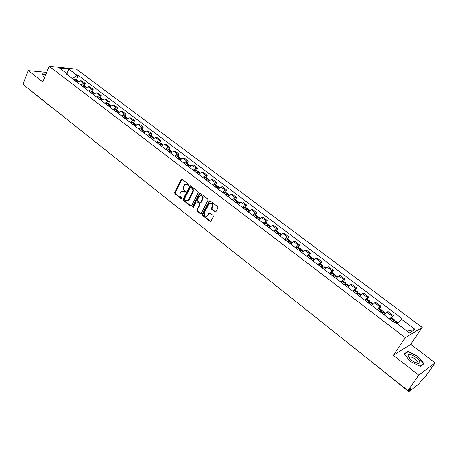 <?xml version="1.0" encoding="UTF-8"?>
<svg xmlns="http://www.w3.org/2000/svg" width="458" height="458" viewBox="0 0 458 458"><rect width="100%" height="100%" fill="white"/><g stroke="black" fill="none" stroke-linecap="round" stroke-linejoin="round"><path stroke-width="0.69" d="M188.828 185.141L188.656 184.299L182.164 179.29L181.191 179.547L174.687 192.583L174.933 193.774L181.339 198.818L182.015 198.646L181.849 197.81L181.013 197.152C179.908 196.093 179.651 194.816 180.234 193.322L181.311 191.524L183.887 191.438L185.295 192.074L185.238 191.078L184.402 190.425C183.292 189.366 183.028 188.083 183.618 186.583L184.723 184.751L187.299 184.671L188.141 185.318L188.828 185.141M408.576 357.011L408.994 357.143M409.441 357.297L409.755 357.417M214.951 211.877L215.884 211.779L217.934 207.915L217.682 206.678L210.148 200.873L209.249 200.947L202.293 214.287L202.545 215.5L209.97 221.346L210.903 221.254L213.331 216.663L213.079 215.437L209.873 212.93L208.957 213.016L207.434 215.775C205.029 216.811 203.993 215.798 204.337 212.735L209.146 203.627C211.567 202.619 212.598 203.644 212.237 206.695L211.481 208.15L211.733 209.38L214.951 211.877L215.701 211.94M405.233 337.678L393.348 355.339L418.721 375.125L407.912 390.663L22.9 84.301L28.31 70.624L42.806 81.93L49.155 66.267L405.233 337.678L422.207 327.447L76.492 69.158L49.155 66.267M198.262 192.726L198.016 191.513L190.705 185.874L189.881 185.908L183.114 199.207L183.355 200.404L190.568 206.083L191.421 206.031L198.262 192.726M200.352 193.316L207.777 199.041L208.024 200.266L201.199 213.422L200.198 213.657L197.054 211.184L196.808 209.97L199.545 204.669L199.299 203.449L197.209 201.823L196.35 201.881L193.293 207.714L192.52 206.907L199.356 193.568L200.352 193.316M418.721 375.125L435.1 362.891L424.703 377.736L421.858 379.928L418.549 384.228L408.994 391.636L411.015 388.275L407.912 390.663M435.1 362.891L410.763 344.301L422.207 327.447M49.058 105.38L27.016 87.575M46.67 72.393L28.31 70.624M80.631 84.89L83.596 83.293L80.259 80.774L77.287 82.36M80.259 80.774L81.885 80.917L85.222 83.43L84.364 85.434M83.596 83.293L85.222 83.43M92.31 91.44L93.18 89.43L89.797 86.883L88.182 86.751L85.211 88.36M88.594 90.924L91.566 89.304L93.18 89.43M100.359 97.525L101.241 95.504L97.817 92.922L96.209 92.808L93.237 94.445M96.667 97.044L99.638 95.396L101.241 95.504M108.517 103.691L109.416 101.665L105.941 99.048L104.344 98.945L101.378 100.611M104.853 103.245L107.819 101.567L109.416 101.665M116.784 109.937L117.695 107.905L114.179 105.254L112.588 105.168L109.622 106.857M113.149 109.531L116.114 107.825L117.695 107.905M125.166 116.275L126.093 114.231L122.526 111.546L120.946 111.477L117.981 113.195M121.553 115.897L124.519 114.168L126.093 114.231M133.662 122.692L134.606 120.649L130.988 117.924L129.425 117.866L126.46 119.612M130.078 122.36L133.043 120.597L134.606 120.649M142.278 129.208L143.234 127.147L139.57 124.387L138.013 124.347L135.053 126.127M138.722 128.91L141.682 127.118L143.234 127.147M151.008 135.808L151.982 133.742L148.266 130.942L146.726 130.919L143.766 132.728M147.487 135.551L150.447 133.73L151.982 133.742M159.865 142.501L160.855 140.429L157.088 137.589L155.56 137.583L152.6 139.421M156.373 142.283L159.332 140.434L160.855 140.429M168.847 149.285L169.855 147.213L166.031 144.327L164.514 144.344L161.559 146.211M165.39 149.113L168.344 147.23L169.855 147.213M177.956 156.172L178.981 154.088L175.105 151.163L173.599 151.197L170.651 153.098M174.532 156.041L177.481 154.128L178.981 154.088M187.196 163.157L188.238 161.061L184.305 158.102L182.816 158.153L179.868 160.082M183.807 163.071L186.755 161.124L188.238 161.061M196.568 170.239L197.627 168.138L193.642 165.132L192.165 165.206L189.223 167.17M193.219 170.199L196.161 168.218L197.627 168.138M206.077 177.429L207.159 175.322L203.112 172.271L201.646 172.363L198.709 174.361M202.768 177.435L205.705 175.42L207.159 175.322M215.729 184.717L216.823 182.605L212.718 179.507L211.27 179.622L208.338 181.654M212.455 184.774L215.386 182.725L216.823 182.605M225.519 192.12L226.636 189.996L222.468 186.858L221.037 186.99L218.111 189.062M222.285 192.223L225.21 190.139L226.636 189.996M235.452 199.631L236.591 197.501L232.361 194.312L230.946 194.467L228.027 196.574M232.269 199.785L235.189 197.667L236.591 197.501M245.54 207.251L246.696 205.115L242.402 201.881L241.005 202.058L238.091 204.199M242.397 207.463L245.311 205.304L246.696 205.115M255.776 214.985L256.949 212.844L252.593 209.558L251.219 209.764L248.31 211.945M252.679 215.254L255.587 213.056L256.949 212.844M266.167 222.84L267.363 220.693L262.938 217.355L261.587 217.584L258.684 219.806M263.121 223.166L266.018 220.928L267.363 220.693M276.718 230.815L277.937 228.662L273.443 225.273L272.109 225.525L269.218 227.786M273.724 231.198L276.609 228.92L277.937 228.662M287.435 238.916L288.677 236.752L284.115 233.311L282.798 233.586L279.912 235.887M284.487 239.357L287.372 237.038L288.677 236.752M298.318 247.137L299.578 244.967L294.946 241.475L293.652 241.778L290.778 244.12M295.421 247.641L298.295 245.282L299.578 244.967M309.368 255.49L310.656 253.314L305.95 249.765L304.679 250.097L301.811 252.484M306.534 256.056L309.39 253.652L310.656 253.314M320.594 263.98L321.905 261.793L317.125 258.186L315.877 258.547L313.02 260.974M317.818 264.61L320.669 262.159L321.905 261.793M331.998 272.596L333.332 270.403L328.478 266.745L327.252 267.129L324.407 269.602M329.285 273.294L332.119 270.804L333.332 270.403M343.586 281.355L344.948 279.157L340.008 275.435L338.811 275.848L335.983 278.372M340.935 282.122L343.758 279.58L344.948 279.157M355.362 290.257L356.748 288.048L351.733 284.269L350.559 284.716L347.742 287.281M352.775 291.093L355.585 288.506L356.748 288.048M367.333 299.297L368.742 297.087L363.641 293.246L362.496 293.721L359.696 296.337M364.808 300.213L367.608 297.574L368.742 297.087M379.493 308.492L380.93 306.276L375.749 302.366L374.633 302.875L371.844 305.543M377.043 309.488L379.825 306.797L380.93 306.276M391.859 317.841L393.325 315.614L388.058 311.646L386.97 312.184L384.193 314.904M389.483 318.911L393.325 315.614M72.564 78.782L68.208 75.312M68.282 75.536L67.887 74.379L59.471 68.007L68.648 68.969L77.013 75.255L72.622 78.656M397.252 323.697L402.153 318.688L78.266 75.375L77.013 75.255M401.345 319.123L415.114 329.479L409.389 332.892L395.431 322.323L394.584 322.775L66.587 74.253L67.887 74.379M45.937 74.207L42.107 73.847L43.647 77.167L44.552 77.62M393.348 355.339L410.763 344.301M424.022 363.704L417.833 356.244L408.021 351.383L404.174 353.885L410.288 361.414L420.33 366.377L424.022 363.704M76.526 79.509L78.266 75.375M68.648 68.969L67.068 73.761M407.099 331.157L415.114 329.479M407.488 352.168L408.021 351.383M188.696 185.313L186.148 184.225M182.713 190.992L185.29 192.079M181.998 179.192L175.202 192.537L175.443 193.728L181.9 198.801M190.517 185.771L183.624 199.15L183.864 200.352L191.289 206.134M190.86 187.419L190.173 187.603L184.368 199.081L184.534 199.923L185.421 200.615L188.089 200.484L192.543 191.982C193.144 190.471 192.881 189.183 191.759 188.112L190.86 187.419L191.37 187.379L190.809 187.385M187.162 201.022L188.593 200.427L189.057 199.78L188.553 199.837M191.37 187.379L192.263 188.066C193.385 189.131 193.648 190.419 193.047 191.931L189.057 199.78M196.992 201.709L197.713 201.766L199.797 203.392L200.043 204.606L197.312 209.907L197.558 211.121L200.942 213.714M200.146 193.207L193.024 206.844L193.27 207.737M202.396 199.127C202.774 196.161 201.783 195.125 199.419 196.018L197.49 199.591L197.736 200.804L199.82 202.43L200.696 202.367L202.396 199.127L202.9 199.07C203.449 196.791 202.722 195.595 200.724 195.48M200.547 202.488L201.194 202.304L200.822 202.184M202.9 199.07L201.325 202.127M210.503 203.014C212.546 203.112 213.291 204.32 212.735 206.632L211.974 208.087L212.226 209.312L215.443 211.808M206.604 216.336L207.932 215.701L208.201 215.306L207.703 215.374M209.621 212.804L208.201 215.306M209.919 200.753L202.791 214.212L203.043 215.432L210.732 221.403M76.028 81.404L76.95 81.14M76.205 81.541L77.517 80.917L78.541 81.032M78.003 80.837L77.671 80.373L76.715 80.31L75.404 80.929M73.578 79.543L74.889 78.931L75.913 79.045M45.399 75.536L45.079 76.326M43.739 77.213L42.291 74.104L45.846 74.436M408.21 356.084C409.149 358.522 411.547 360.709 415.395 362.65C418.526 363.875 419.992 363.6 419.786 361.814C419.018 357.732 407.443 351.807 408.17 355.866L408.21 356.084M415.984 362.891L416.603 362.896L417.335 361.82C415.721 358.992 413.322 357.332 410.145 356.845L409.389 357.75L409.647 358.488M408.593 357.04L409.017 357.171M409.429 357.314L409.744 357.435M404.408 354.171L408.101 351.767L417.61 356.473L423.61 363.704L420.078 366.257M423.192 364.305L423.61 363.704M83.9 87.369L84.85 87.106M84.095 87.518L85.406 86.888L86.425 86.991M85.875 86.802L85.543 86.322L84.593 86.27L83.282 86.9M81.427 85.497L82.738 84.867L83.757 84.976M91.875 93.409L92.854 93.151M92.087 93.575L93.398 92.928L94.411 93.026M93.85 92.842L93.518 92.35L92.573 92.31L91.262 92.945M89.384 91.526L90.695 90.89L91.709 90.987M99.959 99.535L100.96 99.277M100.188 99.712L101.499 99.06L102.5 99.146M101.934 98.962L101.602 98.464L100.663 98.424L99.352 99.077M97.451 97.634L98.762 96.987L99.764 97.073M108.151 105.741L109.176 105.495M108.403 105.935L109.708 105.266L110.704 105.346M110.12 105.168L109.794 104.653L108.861 104.624L107.556 105.288M105.626 103.829L106.932 103.17L107.933 103.25M116.452 112.033L117.5 111.792M116.721 112.239L118.027 111.563L119.023 111.626M118.422 111.46L118.095 110.933L117.168 110.91L115.863 111.586M113.91 110.109L115.216 109.433L116.212 109.502M124.868 118.41L125.939 118.175M125.16 118.633L126.465 117.941L127.45 117.998M126.837 117.843L126.517 117.294L125.595 117.282L124.29 117.969M122.309 116.469L123.614 115.782L124.599 115.845M133.404 124.879L134.486 124.65M133.713 125.114L135.018 124.41L135.992 124.456M135.362 124.307L135.047 123.74L134.137 123.74L132.831 124.444M130.822 122.921L132.127 122.223L133.106 122.275M142.054 131.435L143.154 131.217M142.386 131.686L143.686 130.971L144.659 131.005M144.012 130.868L143.703 130.284L142.793 130.29L141.493 131.005M139.455 129.465L140.755 128.75L141.728 128.79M150.831 138.081L151.936 137.881M151.18 138.35L152.48 137.618L153.441 137.646M152.777 137.52L152.474 136.913L151.575 136.931L150.276 137.663M148.209 136.095L149.508 135.368L150.47 135.402M159.722 144.82L160.838 144.636M160.1 145.106L161.399 144.362L162.35 144.379M161.663 144.27L161.371 143.635L160.477 143.669L159.178 144.407M157.088 142.822L158.382 142.083L159.338 142.1M168.744 151.655L169.866 151.495M169.145 151.959L170.439 151.203L171.384 151.203M170.679 151.111L170.393 150.459L169.506 150.499L168.212 151.255M166.088 149.64L167.382 148.89L168.332 148.896M177.899 158.594L179.021 158.451M178.322 158.915L179.616 158.142L180.549 158.13M179.817 158.056L179.547 157.375L177.372 158.193M175.219 156.562L176.513 155.794L177.452 155.789M187.185 165.624L188.301 165.51M187.631 165.962L188.919 165.178L189.847 165.155M189.085 165.109L188.828 164.388L186.669 165.235M184.482 163.58L185.771 162.796L186.704 162.779M196.602 172.763L197.713 172.677M197.072 173.118L198.36 172.317L199.276 172.282M198.486 172.26L198.245 171.504L196.098 172.38M193.877 170.702L195.165 169.907L196.087 169.872M181.379 179.307L181.923 179.17M206.157 180L207.136 179.633L207.251 179.954M206.655 180.378L208.842 179.513M208.018 179.519L207.8 178.729L205.665 179.628M203.415 177.922L204.697 177.114L205.608 177.069M215.85 187.351L216.829 186.967L216.926 187.345M216.376 187.746L218.552 186.853M217.693 186.893L217.498 186.057L215.374 186.984M213.09 185.255L214.367 184.425L215.266 184.374M225.691 194.805L226.658 194.41L226.739 194.85M226.241 195.222L228.405 194.301M227.5 194.381L227.334 193.494L225.221 194.45M222.903 192.692L225.073 191.782M235.675 202.373L236.643 201.961L236.683 202.482M236.259 202.808L238.4 201.858M239.036 203.192L237.444 201.989L237.318 201.039L235.223 202.024M232.87 200.243L235.023 199.299M245.814 210.05L246.77 209.632L246.77 210.239M246.421 210.514L248.551 209.529M247.543 209.718L247.457 208.699L245.374 209.718M242.986 207.909L245.116 206.93M256.102 217.848L257.053 217.413L256.984 218.134M256.743 218.334L258.856 217.315M257.78 217.567L257.745 216.474L255.679 217.527M253.251 215.689L255.369 214.682M266.55 225.765L267.495 225.313L267.335 226.178M267.22 226.269L269.315 225.221M268.165 225.554L268.188 224.368L266.138 225.451M263.676 223.584L265.777 222.548M277.159 233.803L278.092 233.334L277.846 234.324M277.857 234.33L279.935 233.248M278.693 233.677L278.796 232.383L276.758 233.5M274.262 231.605L276.346 230.534M287.933 241.967L288.855 241.481L288.592 242.465M288.666 242.517L290.721 241.4M289.37 241.944L289.565 240.524L287.55 241.675M285.008 239.752L287.074 238.641M298.874 250.257L299.79 249.759L299.509 250.738M299.641 250.835L301.679 249.679M300.185 250.371L300.505 248.791L298.507 249.976M295.925 248.024L297.969 246.879M309.992 258.678L310.89 258.163L310.593 259.136M310.787 259.28L312.803 258.089M311.142 258.97L311.617 257.19L309.637 258.409M307.015 256.423L309.041 255.243M321.281 267.232L322.174 266.699L321.86 267.672M322.111 267.861L324.109 266.63M322.237 267.747L322.901 265.72L320.944 266.974M318.281 264.959L320.285 263.739M332.748 275.922L333.63 275.373L333.298 276.34M333.619 276.58L335.588 275.31M333.579 276.552L334.369 274.388L332.428 275.682M329.726 273.632L331.707 272.373M344.405 284.756L345.28 284.189L344.926 285.151M345.309 285.443L347.261 284.132M345.189 285.351L346.019 283.193L344.101 284.527M341.353 282.443L343.311 281.149M356.25 293.733L357.114 293.143L356.742 294.099M357.194 294.442L359.118 293.091M356.988 294.288L357.864 292.147L355.969 293.515M353.175 291.397L355.105 290.063M368.289 302.853L369.142 302.246L368.747 303.202M369.274 303.597L371.175 302.206M368.976 303.373L369.898 301.238L368.026 302.652M365.186 300.5L367.093 299.12M380.529 312.127L381.365 311.503L380.953 312.448M381.554 312.9L383.426 311.463M381.165 312.608L382.132 310.484L380.283 311.938M377.398 309.751L379.281 308.331M392.975 321.556L393.794 320.909L393.359 321.848M394.035 322.363L395.884 320.881M393.559 321.997L394.567 319.884L392.746 321.384M389.81 319.163L391.664 317.692M379.825 306.797L374.633 302.875M367.608 297.574L362.496 293.721M355.585 288.506L350.559 284.716M343.758 279.58L338.811 275.848M332.119 270.804L327.252 267.129M320.669 262.159L315.877 258.547M309.39 253.652L304.679 250.097M298.295 245.282L293.652 241.778M287.372 237.038L282.798 233.586M276.609 228.92L272.109 225.525M266.018 220.928L261.587 217.584M255.587 213.056L251.219 209.764M245.311 205.304L241.005 202.058M235.189 197.667L230.946 194.467M225.21 190.139L221.037 186.99M215.386 182.725L211.27 179.622M205.705 175.42L201.646 172.363M196.161 168.218L192.165 165.206M186.755 161.124L182.816 158.153M177.481 154.128L173.599 151.197M168.344 147.23L164.514 144.344M159.332 140.434L155.56 137.583M150.447 133.73L146.726 130.919M141.682 127.118L138.013 124.347M133.043 120.597L129.425 117.866M124.519 114.168L120.946 111.477M116.114 107.825L112.588 105.168M107.819 101.567L104.344 98.945M99.638 95.396L96.209 92.808M91.566 89.304L88.182 86.751M392.254 316.169L386.97 312.184M408.656 390.09L409.36 390.651M408.794 391.716L371.656 361.814M49.83 105.729L48.823 104.928M187.803 184.626L187.299 184.671M185.238 192.045L184.729 192.091M184.397 191.392L183.887 191.438M181.849 198.761L181.339 198.818M175.443 193.728L174.933 193.774M175.202 192.537L174.687 192.583M181.706 179.513L181.191 179.547M188.65 185.278L188.141 185.318M191.072 206.02L190.568 206.083M183.864 200.352L183.355 200.404M183.624 199.15L183.114 199.207M190.225 186.085L189.715 186.131M193.047 191.931L192.543 191.982M192.263 188.066L191.759 188.112M200.701 213.588L200.198 213.657M197.558 211.121L197.054 211.184M197.312 209.907L196.808 209.97M200.043 204.606L199.545 204.669M199.797 203.392L199.299 203.449M197.713 201.766L197.209 201.823M193.024 206.844L192.52 206.907M199.854 193.516L199.356 193.568M212.226 209.312L211.733 209.38M211.974 208.087L211.481 208.15M212.735 206.632L212.237 206.695M209.352 213.102L208.859 213.17M210.468 221.271L209.97 221.346M203.043 215.432L202.545 215.5M202.791 214.212L202.293 214.287M209.627 201.062L209.134 201.119M78.238 81.467L77.517 80.917M76.715 80.31L74.889 78.931M76.629 80.345L74.797 78.959M78.175 81.513L77.431 80.952M86.161 87.461L85.406 86.888M84.593 86.27L82.738 84.867M84.507 86.299L82.652 84.902M86.098 87.507L85.32 86.917M94.193 93.535L93.398 92.928M92.573 92.31L90.695 90.89M92.487 92.339L90.61 90.919M94.13 93.581L93.312 92.963M102.334 99.689L101.499 99.06M100.663 98.424L98.762 96.987M100.577 98.459L98.67 97.016M102.271 99.741L101.413 99.088M110.584 105.93L109.708 105.266M108.861 104.624L106.932 103.17M108.775 104.659L106.846 103.199M110.521 105.981L109.622 105.3M118.948 112.256L118.027 111.563M117.168 110.91L115.216 109.433M117.082 110.945L115.13 109.468M118.885 112.307L117.941 111.597M127.427 118.668L126.465 117.941M125.595 117.282L123.614 115.782M125.509 117.317L123.528 115.817M127.364 118.719L126.379 117.975M136.02 125.171L135.018 124.41M134.137 123.74L132.127 122.223M134.051 123.78L132.041 122.257M133.896 124.994L133.604 124.771M135.957 125.223L134.933 124.444M144.739 131.761L143.686 130.971M142.793 130.29L140.755 128.75M142.707 130.33L140.669 128.79M142.57 131.561L142.261 131.326M144.676 131.812L143.6 131.005M153.579 138.448L152.48 137.618M151.575 136.931L149.508 135.368M151.489 136.971L149.423 135.408M151.363 138.224L151.031 137.972M153.51 138.499L152.394 137.658M162.544 145.226L161.399 144.362M160.477 143.669L158.382 142.083M160.392 143.703L158.296 142.123M160.283 144.98L159.928 144.711M162.476 145.283L161.313 144.402M171.636 152.108L170.439 151.203M169.506 150.499L167.382 148.89M169.426 150.533L167.296 148.93M169.328 151.833L168.95 151.541M171.567 152.159L170.359 151.243M180.858 159.081L179.616 158.142M178.666 157.426L176.513 155.794M178.58 157.466L176.427 155.834M178.506 158.783L178.099 158.474M180.79 159.138L179.53 158.182M190.213 166.157L188.919 165.178M187.957 164.451L185.771 162.796M187.872 164.491L185.69 162.842M187.814 165.83L187.385 165.51M190.15 166.214L188.833 165.218M199.705 173.336L198.36 172.317M197.387 171.578L195.165 169.907M197.301 171.624L195.085 169.947M197.255 172.987L196.803 172.643M199.642 173.393L198.274 172.363M209.335 180.624L207.938 179.565M206.947 178.815L204.697 177.114M206.861 178.855L204.611 177.154M206.833 180.24L206.358 179.88M209.272 180.681L207.852 179.605M219.113 188.015L217.653 186.916M216.651 186.154L214.367 184.425M216.571 186.2L214.287 184.471M216.56 187.608L216.05 187.225M219.044 188.072L217.573 186.956M229.034 195.52L227.517 194.375M226.498 193.602L224.185 191.85M226.418 193.648L224.099 191.896M226.424 195.079L225.891 194.679M228.966 195.577L227.437 194.421M239.099 203.134L237.53 201.944M236.494 201.165L234.141 199.385M236.414 201.211L234.061 199.43M236.437 202.665L235.876 202.241M249.324 210.863L247.692 209.632M246.639 208.837L244.251 207.033M246.559 208.882L244.171 207.079M246.604 210.365L246.009 209.919M249.255 210.926L247.606 209.678M259.697 218.712L258.003 217.43M256.938 216.628L254.516 214.791M256.858 216.674L254.436 214.842M256.921 218.185L256.303 217.71M259.634 218.775L257.923 217.481M270.237 226.681L268.48 225.353M267.398 224.535L264.936 222.674M267.317 224.586L264.856 222.725M267.375 226.103L266.751 225.628M270.168 226.744L268.399 225.405M280.937 234.777L279.111 233.397M278.017 232.567L275.516 230.677M277.932 232.618L275.435 230.729M277.96 234.118L277.353 233.66M280.869 234.839L279.031 233.448M291.803 242.998L289.914 241.566M288.798 240.719L286.261 238.801M288.717 240.776L286.181 238.853M288.712 242.265L288.128 241.824M291.735 243.061L289.834 241.618M302.841 251.345L300.883 249.862M299.75 249.003L297.173 247.057M299.669 249.06L297.093 247.108M299.629 250.532L299.068 250.108M302.772 251.408L300.803 249.913M314.051 259.823L312.024 258.289M310.873 257.419L308.251 255.438M310.793 257.47L308.177 255.49M310.719 258.93L310.18 258.524M313.988 259.886L311.944 258.346M325.443 268.44L323.342 266.848M322.174 265.966L319.512 263.951M322.094 266.024L319.432 264.008M321.98 267.466L321.47 267.077M325.38 268.508L323.262 266.905M337.019 277.193L334.844 275.55M333.653 274.651L330.951 272.607M333.579 274.708L330.871 272.665M333.424 276.134L332.937 275.768M336.956 277.262L334.764 275.607M348.784 286.09L346.529 284.384M345.321 283.473L342.573 281.395M345.246 283.531L342.498 281.452M345.051 284.945L344.593 284.595M348.715 286.158L346.448 284.447M360.738 295.135L358.402 293.366M357.177 292.439L354.383 290.332M357.103 292.502L354.309 290.389M356.868 293.893L356.439 293.567M360.675 295.204L358.328 293.429M372.892 304.33L370.476 302.498M369.228 301.553L366.389 299.412M369.154 301.616L366.314 299.469M368.879 302.99L368.478 302.686M372.829 304.398L370.402 302.561M385.247 313.673L382.745 311.778M381.48 310.822L378.594 308.64M381.405 310.885L378.52 308.703M381.09 312.241L380.713 311.955M385.184 313.741L382.67 311.846M397.756 323.13L395.22 321.218M393.932 320.239L391 318.024M393.857 320.308L390.926 318.087M393.496 321.642L393.159 321.379M397.693 323.205L395.145 321.281M371.043 361.328L371.615 362.123M190.391 185.862L189.881 185.908M188.593 200.427L188.089 200.484M201.194 202.304L200.696 202.367M199.997 193.322L199.493 193.373M207.932 215.701L207.434 215.775M209.455 212.947L208.957 213.016M209.747 200.89L209.249 200.947M77.671 80.373L75.845 78.994M409.418 357.91L410.145 356.845M409.389 357.75L408.17 355.866M85.543 86.322L83.688 84.925M94.669 93.22L94.342 92.974M93.518 92.35L91.64 90.936M102.81 99.375L102.437 99.094M101.602 98.464L99.701 97.027M111.059 105.609L110.641 105.294M109.794 104.653L107.865 103.199M119.424 111.935L118.954 111.58M118.095 110.933L116.143 109.456M127.902 118.341L127.387 117.952M126.517 117.294L124.536 115.794M136.501 124.839L135.929 124.41M135.047 123.74L133.043 122.223M145.215 131.423L144.596 130.959M143.703 130.284L141.665 128.744M154.054 138.104L153.384 137.6M152.474 136.913L150.413 135.35M163.019 144.883L162.292 144.333M161.371 143.635L159.281 142.054M172.111 151.753L171.326 151.163M170.393 150.459L168.269 148.85M181.334 158.726L180.492 158.09M179.547 157.375L177.395 155.743M190.688 165.796L189.789 165.115M188.828 164.388L186.646 162.739M200.18 172.969L199.219 172.242M198.245 171.504L196.03 169.832M209.816 180.252L208.791 179.473M207.8 178.729L205.55 177.028M219.588 187.637L218.5 186.812M217.498 186.057L215.214 184.334M229.51 195.131L228.353 194.261M227.334 193.494L225.021 191.742M239.574 202.745L238.355 201.818M237.318 201.039L234.971 199.264M249.799 210.468L248.505 209.489M247.457 208.699L245.07 206.896M260.173 218.311L258.81 217.281M257.745 216.474L255.324 214.647M270.712 226.275L269.27 225.187M268.188 224.368L265.732 222.514M281.407 234.359L279.895 233.214M278.796 232.383L276.3 230.5M292.273 242.574L290.681 241.366M289.565 240.524L287.029 238.612M303.31 250.915L301.639 249.65M300.505 248.791L297.929 246.845M314.526 259.388L312.762 258.06M311.617 257.19L309.001 255.215M325.913 267.999L324.069 266.602M322.901 265.72L320.245 263.711M337.489 276.746L335.554 275.287M334.369 274.388L331.672 272.35M349.254 285.637L347.227 284.103M346.019 283.193L343.277 281.12M361.207 294.671L359.089 293.068M357.864 292.147L355.076 290.034M373.356 303.854L371.14 302.183M369.898 301.238L367.064 299.097M385.71 313.192L383.398 311.446M382.132 310.484L379.253 308.308M398.202 322.632L395.855 320.858M394.567 319.884L391.642 317.675"/></g></svg>
